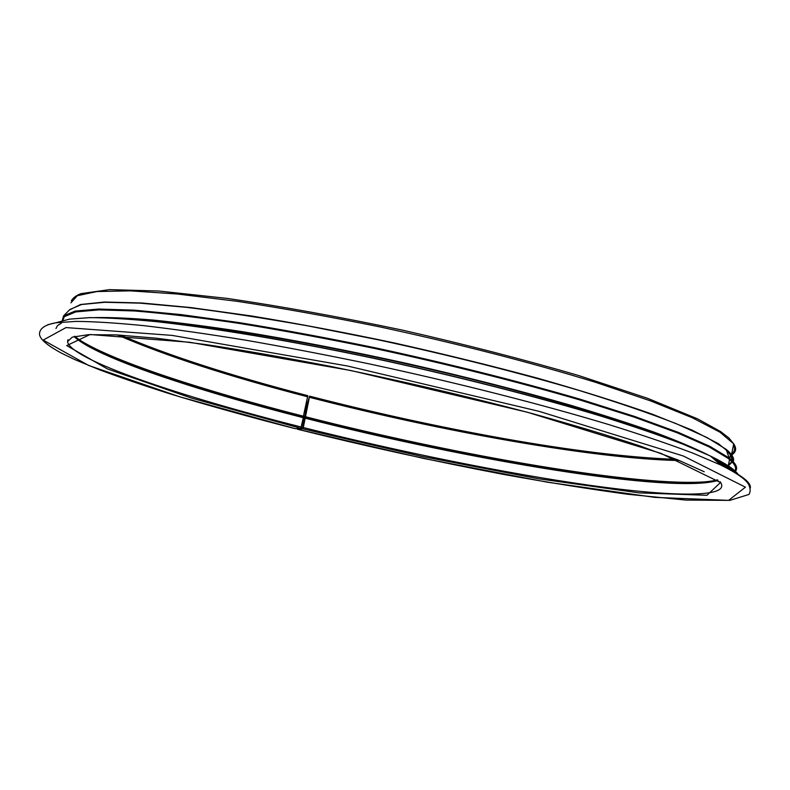 <?xml version="1.0" encoding="UTF-8"?>
<svg xmlns="http://www.w3.org/2000/svg" width="790" height="790" viewBox="0 0 790 790"><rect width="100%" height="100%" fill="white"/><g stroke="black" fill="none" stroke-linecap="round" stroke-linejoin="round"><path stroke-width="1.19" d="M303.34 416.528L307.794 395.691C230.552 375.635 168.142 355.451 120.544 335.118M295.351 428.694L300.852 428.338L303.558 416.587C197.332 389.5 100.192 357.396 74.803 336.422M62.805 320.631L64.306 316.681L75.771 311.902L99.096 309.868L134.547 310.974C164.034 313.314 198.902 317.452 239.143 323.387C281.902 330.319 327.248 338.722 375.191 348.588C447.624 364.2 518.882 382.123 579.781 399.928L634.222 417.13L677.682 432.989L709.084 446.883L728.183 458.417C734.591 463.552 736.843 467.7 734.927 470.87M305.641 412.716L304.584 412.084L309.611 396.155C373.631 412.666 437.7 426.689 501.798 438.223C571.121 450.606 629.373 457.657 676.556 459.385M62.193 320.829L63.556 315.901L75.07 311.102L98.474 309.048L134.024 310.134L181.275 314.618L238.876 322.557C281.734 329.499 327.198 337.923 375.25 347.807C447.861 363.449 519.297 381.422 580.354 399.286L634.923 416.547L678.501 432.456L709.983 446.399L729.15 457.993C736.122 463.592 738.206 468.026 735.391 471.304M301.099 428.111L303.064 427.558L309.394 396.975L302.866 423.825L302.135 424.289M297.089 428.605L297.366 429.197L302.669 428.802L303.291 427.538L309.611 396.155M305.216 418.177L304.486 417.989L309.404 397.36L304.693 412.469M304.486 417.989L303.093 423.805L301.948 425.109M733.189 446.567L731.994 452.532L733.189 446.567M733.495 445.027C735.381 448.621 734.789 451.603 731.708 453.964C734.789 451.603 735.381 448.621 733.495 445.027M731.362 454.22L730.474 454.823L731.362 454.22M94.998 317.58C110.373 317.294 129.846 318.123 153.418 320.088C179.241 322.715 208.471 326.517 241.108 331.474C292.853 339.838 348.262 350.543 407.324 363.558C466.288 376.968 520.837 390.902 570.992 405.349C602.464 414.75 630.341 423.736 654.614 432.318C676.556 440.544 694.311 448.039 707.87 454.803M106.65 317.807C161.674 318.005 283.571 336.096 412.676 365.276C541.792 394.427 655.819 429.592 701.54 452.038M303.518 420.971L302.925 420.823M60.06 321.649L69.5 319.13L89.497 317.659C107.104 317.718 129.214 319.032 155.828 321.609C212.5 327.82 289.604 340.628 372.357 358.028C455.356 375.813 538.079 396.965 603.185 416.794C634.173 426.551 660.875 435.725 683.281 444.296L710.378 456.008C726.059 463.631 735.391 469.892 738.374 474.81M47.578 324.779L55.665 322.814L76.008 321.392C94.04 321.53 116.802 322.972 144.303 325.707C174.373 329.233 208.244 334.071 245.907 340.223C285.299 347.087 326.497 354.996 369.522 363.943C456.116 382.518 542.434 404.51 610.087 424.971C642.27 435.023 669.93 444.434 693.077 453.203L720.944 465.113C741.958 475.304 751.725 483.006 750.253 488.22M295.45 428.713L179.458 396.718L88.727 365.494L43.203 340.085L66.014 327.574L172.102 335.394L347.333 365.968L539.086 411.333L683.36 456.018L745.444 487.173L728.637 500.356L654.95 497.394L547.342 482.196L423.618 458.457L297.366 429.197M300.852 428.338L191.763 398.18L107.489 368.979L66.725 345.585L90.08 334.526L189.61 342.258L351.096 370.569L527.197 412.192L661.003 453.401L720.48 482.552L706.932 495.291L639.308 492.891L538.632 478.799L421.939 456.452L302.669 428.802M301.494 427.084C180.406 396.56 69.866 359.43 67.575 341.586L67.802 340.105M720.115 481.693C732.725 498.312 672.231 496.95 588.925 485.179C504.425 473.121 399.197 451.683 303.291 427.538M303.627 417.782C195.021 390.132 95.827 357.179 74.132 336.589M718.1 480.409C672.952 494.392 468.115 459.958 305.434 418.246M717.577 479.984C666.73 492.21 466.011 458.24 305.424 417.071M303.37 416.202C205.173 391.129 115.133 361.998 81.034 340.865M708.65 481.545C642.734 487.874 457.153 455.563 305.187 416.666M307.824 396.857C228.508 376.297 165.051 355.658 117.463 334.94M679.43 460.54C594.396 458.921 440.84 431.35 309.631 397.331M70.932 302.856L77.272 295.746L96.854 291.559L130.311 290.848L177.375 294.018L236.664 301.247C281.526 308.041 329.469 316.642 380.504 327.03C457.647 343.62 533.092 363.074 595.719 382.36L650.535 400.885L692.277 417.732L719.976 432.199L733.722 443.862C736.912 448.671 736.053 452.453 731.145 455.228M69.451 309.957L80.55 304.515L104.448 302.037L141.44 302.965L190.973 307.587L251.457 315.97C296.418 323.357 343.818 332.304 393.647 342.811C443.634 353.999 491.676 365.81 537.753 378.232C581.45 390.685 619.666 402.683 652.402 414.227L692.01 430.086L718.367 443.644L731.599 454.517L733.436 458.299L733.12 461.558M63.713 315.743L69.915 309.492L81.489 304.525L104.764 302.284L139.958 303.143L186.618 307.359C223.007 311.853 263.495 318.044 308.09 325.934L377.64 339.69C449.046 355.056 519.297 372.791 579.366 390.527C617.207 402.209 649.429 413.229 676.052 423.598L707.149 437.611L726.138 449.322C732.241 454.309 734.601 458.417 733.219 461.646M305.137 418.552L304.348 418.354M303.883 424.003L303.093 423.805M303.577 425.346L302.461 425.06M303.478 425.751L301.889 425.356L303.478 425.761M55.981 328.512L57.463 325.608L61.363 323.219M716.056 460.896L731.935 470.85M713.716 458.881C724.46 464.313 731.718 469.003 735.52 472.963M303.143 427.193L301.553 426.788M726.356 449.954L730.562 454.369L732.31 460.728M731.895 461.716L728.459 464.925M69.085 314.756L69.046 313.798M726.751 451.08C731.056 454.922 732.982 458.2 732.508 460.925M732.192 462.022L728.281 465.843L729.535 459.523M729.743 458.467L730.562 454.369M303.182 419.707L303.775 419.865M295.381 428.703C249.462 417.011 206.852 405.132 167.549 393.074C142.437 385.105 119.715 377.334 99.382 369.75L74.734 359.559L61.739 353.288C47.005 345.339 39.589 338.9 39.5 333.982C39.589 328.492 44.981 324.779 55.665 322.814L69.5 319.13L89.695 317.61C107.371 317.669 129.501 318.972 156.104 321.54C212.747 327.731 289.723 340.52 372.347 357.88C455.198 375.635 537.891 396.778 602.958 416.607C633.936 426.373 660.657 435.557 683.123 444.168L710.378 456.008L720.944 465.113C736.724 472.983 745.987 479.481 748.732 484.606C750.539 488.664 750.599 491.943 748.89 494.471L729.871 500.376L686.006 500.09L627.625 494.254C588.935 489 547.401 482.354 503.013 474.306C434.549 461.281 365.987 446.251 297.336 429.197M68.029 339.73L67.575 341.586L72.295 337.152L88.48 334.674L116.446 334.891L155.946 338.16L206.131 344.608C244.367 350.444 285.96 357.742 330.941 366.481C401.182 380.81 468.737 396.629 533.606 413.94C574.083 425.178 609.712 435.912 640.473 446.123L678.264 460.076L704.245 471.778M305.404 417.061C388.887 438.341 482.789 457.756 558.234 469.497C632.375 480.982 694.756 485.998 717.399 479.846M74.783 336.234C97.703 356.3 196.266 389.351 303.597 416.597M732.488 450.083L732.883 448.068M71.347 300.802C72.937 297.929 76.107 295.539 80.866 293.643L109.524 289.624L158.899 291.026L227.313 298.423C281.349 306.352 339.749 316.928 402.515 330.141C465.369 344.47 524.046 359.588 578.527 375.487L647.652 398.338L697.629 418.878L720.687 431.607L728.844 437.927L733.722 443.862L731.599 454.517L726.138 449.322L729.15 457.993M733.229 446.36L732.014 452.453"/></g></svg>
